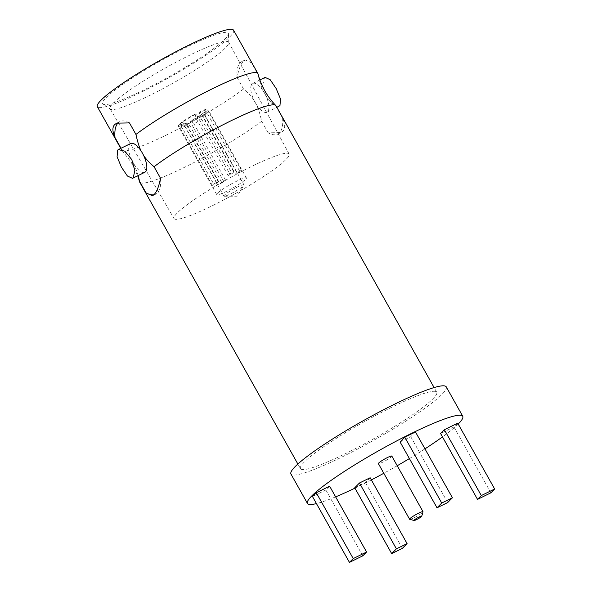 <?xml version="1.0" encoding="UTF-8"?>
<svg xmlns="http://www.w3.org/2000/svg" width="592" height="592" viewBox="0 0 592 592"><rect width="100%" height="100%" fill="white"/><g stroke="black" fill="none" stroke-linecap="round" stroke-linejoin="round"><path stroke-width="0.44" stroke-dasharray="2.96 2.22" d="M233.588 30.236A78.114 9.738 -29.3 0 1 229.844 36.793A78.114 9.738 -29.3 0 1 156.266 84.567A78.114 9.738 -29.3 0 1 97.347 106.693M106.094 97.68A72.046 8.984 -29.3 0 1 175.905 52.592A72.046 8.984 -29.3 0 1 228.445 33.774A72.046 8.984 -29.3 0 1 224.842 39.257A72.046 8.984 -29.3 0 1 158.945 82.273A72.046 8.984 -29.3 0 1 103.038 104.148A72.046 8.984 -29.3 0 1 106.094 97.68M251.548 62.848L245.147 59.947L243.519 61.168C240.877 63.721 238.724 69.16 237.074 77.478A40.478 16.006 63.8 0 1 241.973 61.509A40.478 16.006 63.8 0 1 251.548 62.848L258.016 74.37A78.114 9.738 -29.3 0 0 257.986 73.8M237.074 77.478L243.541 89.007C248.189 92.951 251.652 96.674 253.938 100.189A16.028 6.342 63.8 0 1 252.059 83.96A16.028 6.342 63.8 0 1 252.762 83.45A16.028 6.342 63.8 0 1 263.159 90.865C261.272 86.95 259.562 81.452 258.016 74.37M282.599 118.178A40.478 16.006 63.8 0 1 277.707 134.147A40.478 16.006 63.8 0 1 268.124 132.808L280.882 132.586L282.828 131.209C285.374 128.701 285.292 124.357 282.599 118.178L276.131 106.649C271.491 102.712 268.021 98.982 265.741 95.475L263.159 90.865A16.028 6.342 63.8 0 1 265.741 95.475A16.028 6.342 63.8 0 1 267.621 111.696A16.028 6.342 63.8 0 1 266.911 112.214A16.028 6.342 63.8 0 1 256.521 104.791A16.028 6.342 63.8 0 1 253.938 100.189L256.521 104.791C258.401 108.706 260.117 114.204 261.657 121.286A78.114 9.738 -29.3 0 1 187.886 165.634A78.114 9.738 -29.3 0 1 139.734 182.232M265.083 77.389L264.395 77.885L262.744 85.115L265.793 96.119L272.734 104.518L279.232 106.146M268.124 132.808L261.657 121.286M243.541 89.007A78.114 9.738 -29.3 0 1 170.859 132.808A78.114 9.738 -29.3 0 1 121.811 150.213A78.114 9.738 -29.3 0 1 121.619 149.946A78.114 9.738 -29.3 0 1 121.464 149.073L121.012 148.266M130.684 143.516A16.028 6.342 63.8 0 0 129.974 144.026A16.028 6.342 63.8 0 0 131.853 160.254L134.436 164.857A16.028 6.342 63.8 0 1 131.853 160.254C129.574 156.739 126.103 153.017 121.464 149.073M138.18 175.55L134.436 164.857A16.028 6.342 63.8 0 0 144.833 172.272M129.47 122.914A40.478 16.006 -116.2 0 0 119.887 121.575A40.478 16.006 -116.2 0 0 118.548 122.463M143.656 155.541L141.074 150.93M275.976 105.776A78.114 9.738 -29.3 0 1 276.131 106.649M300.477 468.672A78.114 9.738 150.7 0 1 304.221 462.115A78.114 9.738 -29.3 0 1 377.8 414.341A78.114 9.738 -29.3 0 1 436.718 392.215A78.114 9.738 -29.3 0 1 432.974 398.771A78.114 9.738 150.7 0 1 359.396 446.538A78.114 9.738 150.7 0 1 300.477 468.672L297.865 464.024M153.839 194.783A40.478 16.006 -116.2 0 0 155.622 194.213A40.478 16.006 -116.2 0 0 160.521 178.244M446.25 386.865A89.044 11.107 -29.3 0 1 441.98 394.339A89.044 11.107 -29.3 0 1 358.108 448.795A89.044 11.107 -29.3 0 1 290.946 474.022M458.201 424.042A89.044 11.107 -29.3 0 1 442.476 436.903M424.96 448.862A89.044 11.107 -29.3 0 1 409.398 458.571M397.225 465.741A89.044 11.107 -29.3 0 1 383.816 473.267M371.354 479.92A89.044 11.107 -29.3 0 1 354.948 488.148M335.62 496.866A89.044 11.107 -29.3 0 1 316.446 503.592M329.626 486.18L325.844 489.998L312.502 496.562M457.712 423.162L453.931 426.98L440.589 433.544M415.466 431.938L410.744 436.711L400.074 441.965M370.141 477.759L365.419 482.532L354.741 487.778M391.815 456.099A7.689 0.962 -29.3 0 1 391.445 456.743A7.689 0.962 -29.3 0 1 384.201 461.442A7.689 0.962 -29.3 0 1 378.399 463.625M362.792 555.836L325.844 489.998M490.879 492.818L453.931 426.98M447.693 502.549L410.744 436.711M402.368 548.37L365.419 482.532M409.723 519.31A7.689 0.962 150.7 0 0 415.828 516.831A7.689 0.962 150.7 0 0 422.651 512.354A7.689 0.962 150.7 0 0 423.028 511.843M174.055 218.574A65.971 8.229 150.7 0 0 223.865 199.844A65.971 8.229 150.7 0 0 285.951 159.529A65.971 8.229 -29.3 0 0 289.118 154.001A65.971 8.229 -29.3 0 0 239.405 172.649A65.971 8.229 -29.3 0 0 177.208 213.024A65.971 8.229 150.7 0 0 174.055 218.574L110.105 108.758A67.999 8.48 150.7 0 1 113.361 103.038A67.999 8.48 -29.3 0 1 177.467 61.427A67.999 8.48 -29.3 0 1 228.704 42.21A67.999 8.48 -29.3 0 1 228.838 42.728A67.999 8.48 -29.3 0 1 225.434 47.9A67.999 8.48 150.7 0 1 163.244 88.497A67.999 8.48 150.7 0 1 110.475 109.143L103.038 104.148M110.105 108.758A67.999 8.48 150.7 0 0 110.475 109.143M217.567 193.17A16.998 2.116 -29.3 0 1 233.581 182.773A16.998 2.116 -29.3 0 1 246.405 177.955A16.998 2.116 -29.3 0 1 245.591 179.383A16.998 2.116 -29.3 0 1 229.578 189.78A16.998 2.116 -29.3 0 1 216.753 194.598A16.998 2.116 -29.3 0 1 217.567 193.17M213.705 183.979L218.307 181.714A11.492 1.436 -29.3 0 0 217.39 182.528A11.492 1.436 -29.3 0 0 216.894 183.143L212.291 185.407A16.998 2.116 -29.3 0 1 212.854 184.763A16.998 2.116 -29.3 0 1 213.705 183.979L179.901 123.743A16.998 2.116 -29.3 0 1 195.967 113.657L229.77 173.893A16.998 2.116 -29.3 0 1 233.773 171.924L199.97 111.688A16.998 2.116 -29.3 0 1 207.881 109.313A16.998 2.116 -29.3 0 1 207.629 110.097L241.432 170.333A16.998 2.116 -29.3 0 1 240.87 170.977A16.998 2.116 -29.3 0 1 240.019 171.769L206.216 111.533L203.744 112.746L203.752 117.608A11.492 1.436 -29.3 0 1 193.924 123.78L191.024 120.724L190.15 121.612A16.998 2.116 150.7 0 0 206.216 111.533M212.291 185.407L178.488 125.171A16.998 2.116 150.7 0 0 178.236 125.955A16.998 2.116 150.7 0 0 186.147 123.58L187.028 122.699L189.921 125.748A11.492 1.436 -29.3 0 1 185.252 127.147A11.492 1.436 -29.3 0 1 185.178 127.073A11.492 1.436 -29.3 0 1 185.229 126.718L180.952 123.957L178.488 125.171M219.95 183.816L221.586 182.166A11.492 1.436 -29.3 0 0 225.589 180.197L223.954 181.848A16.998 2.116 -29.3 0 1 219.95 183.816L186.147 123.58M223.954 181.848L190.15 121.612M241.432 170.333L236.83 172.598A11.492 1.436 -29.3 0 1 236.334 173.212A11.492 1.436 -29.3 0 1 235.409 174.033L203.752 117.608M240.019 171.769L235.409 174.033M236.83 172.598L205.165 116.18L205.165 111.311L207.629 110.097M205.246 115.928L205.335 110.896A14.038 1.754 -29.3 0 0 199.09 112.576L200.473 117.149A11.492 1.436 -29.3 0 1 205.224 115.825A11.492 1.436 -29.3 0 1 205.246 115.928A11.492 1.436 -29.3 0 1 205.165 116.18M205.335 110.896A14.038 1.754 -29.3 0 1 205.165 111.311M199.09 112.576L199.97 111.688M233.773 171.924L232.138 173.574L200.473 117.149M229.77 173.893L228.135 175.543A11.492 1.436 -29.3 0 1 232.138 173.574M228.135 175.543L196.477 119.118L195.094 114.545L195.967 113.657M195.094 114.545A14.038 1.754 -29.3 0 0 182.373 122.529L186.65 125.289A11.492 1.436 -29.3 0 1 196.477 119.118M182.373 122.529L179.901 123.743M218.307 181.714L186.65 125.289M216.894 183.143L185.229 126.718M187.028 122.699A14.038 1.754 -29.3 0 1 180.908 124.601A14.038 1.754 -29.3 0 1 180.952 123.957M221.586 182.166L189.921 125.748M225.589 180.197L193.924 123.78M203.744 112.746A14.038 1.754 -29.3 0 1 191.024 120.724M243.963 184.852A11.492 1.436 -29.3 0 0 235.29 188.108A11.492 1.436 -29.3 0 0 224.464 195.138A11.492 1.436 150.7 0 0 223.909 196.107A11.492 1.436 150.7 0 0 224.309 196.241A11.492 1.436 150.7 0 0 233.685 192.259A11.492 1.436 150.7 0 0 243.408 185.821A11.492 1.436 -29.3 0 0 243.874 185.259A11.492 1.436 -29.3 0 0 243.963 184.852L205.224 115.825M266.911 112.214L276.849 107.322M252.762 83.45L259.858 79.957M121.811 150.213L131.15 162.119L137.736 175.765M121.619 149.946L120.746 148.4M245.147 59.947L241.973 61.509M119.887 121.575L116.713 123.143M436.718 392.215L434.114 387.568M280.882 132.586L277.707 134.147M155.622 194.213L152.447 195.774M228.838 42.728L228.445 33.774M289.118 154.001L228.704 42.21M246.405 177.955L207.881 109.313M216.753 194.598L178.236 125.955M185.252 127.147L180.908 124.601M223.909 196.107L185.178 127.073M224.309 196.241L237.163 196.218L243.874 185.259"/><path stroke-width="0.89" d="M120.746 148.4L97.347 106.693A78.114 9.738 -29.3 0 1 101.091 100.137A78.114 9.738 -29.3 0 1 174.67 52.37A78.114 9.738 -29.3 0 1 233.588 30.236L257.86 73.489A78.114 9.738 -29.3 0 1 257.986 73.8C261.146 85.921 267.081 96.496 275.783 105.509A78.114 9.738 -29.3 0 1 275.976 105.776L434.114 387.568M121.012 148.266L114.996 137.544C112.302 131.365 112.221 127.014 114.767 124.512L116.713 123.143L129.47 122.914L135.938 134.436A78.114 9.738 -29.3 0 1 209.709 90.088A78.114 9.738 -29.3 0 1 257.86 73.489M276.849 107.322L279.964 105.628L280.504 98.945L276.183 88.571L270.181 79.698L265.083 77.389L259.858 79.957M297.865 464.024L139.734 182.232A78.114 9.738 -29.3 0 1 139.608 181.929A78.114 9.738 -29.3 0 1 139.579 181.352L138.18 175.55M118.548 122.463A40.478 16.006 -116.2 0 0 114.996 137.544M135.938 134.436C137.477 141.518 139.194 147.016 141.074 150.93A16.028 6.342 63.8 0 1 143.656 155.541A16.028 6.342 63.8 0 1 145.536 171.761A16.028 6.342 63.8 0 1 144.833 172.272L132.512 178.34L127.413 176.024L121.412 167.151L117.09 156.776L117.63 150.102L118.363 149.576L124.86 151.204L131.801 159.611L134.85 170.607L133.2 177.837L132.512 178.34M118.363 149.576L130.684 143.516A16.028 6.342 63.8 0 1 141.074 150.93M143.656 155.541C145.943 159.048 149.406 162.778 154.053 166.715A78.114 9.738 -29.3 0 1 226.736 122.914A78.114 9.738 -29.3 0 1 275.783 105.509M139.579 181.352L146.046 192.874L152.447 195.774L154.075 194.553C156.717 192 158.871 186.569 160.521 178.244L154.053 166.715M146.046 192.874A40.478 16.006 -116.2 0 0 153.839 194.783M316.446 503.592A89.044 11.107 -29.3 0 1 307.455 503.437L290.946 474.022A89.044 11.107 -29.3 0 1 295.216 466.548A89.044 11.107 -29.3 0 1 379.087 412.091A89.044 11.107 -29.3 0 1 446.25 386.865L462.759 416.28A89.044 11.107 -29.3 0 1 458.489 423.754A89.044 11.107 -29.3 0 1 458.201 424.042M307.455 503.437A89.044 11.107 -29.3 0 1 311.725 495.963A89.044 11.107 -29.3 0 1 395.597 441.506A89.044 11.107 -29.3 0 1 462.759 416.28M442.476 436.903A89.044 11.107 -29.3 0 1 424.96 448.862M409.398 458.571A89.044 11.107 -29.3 0 1 397.225 465.741M383.816 473.267A89.044 11.107 -29.3 0 1 371.354 479.92M354.948 488.148A89.044 11.107 -29.3 0 1 335.62 496.866M349.45 562.4L312.502 496.562L316.283 492.744L329.626 486.18L366.574 552.018L362.792 555.836L349.45 562.4L353.232 558.582L316.283 492.744M477.537 499.382L440.589 433.544L444.37 429.725L457.712 423.162L494.653 488.999L490.879 492.818L477.537 499.382L481.311 495.563L444.37 429.725M437.022 507.803L400.074 441.965L404.795 437.192L415.466 431.938L452.414 497.776L447.693 502.549L437.022 507.803L441.743 503.03L404.795 437.192M391.689 553.624L354.741 487.778L359.462 483.005L370.141 477.759L407.089 543.597L402.368 548.37L391.689 553.624L396.411 548.851L359.462 483.005M409.605 519.236L378.399 463.625A7.689 0.962 -29.3 0 1 378.769 462.981A7.689 0.962 -29.3 0 1 386.014 458.275A7.689 0.962 -29.3 0 1 391.815 456.099L423.021 511.71A7.689 0.962 150.7 0 0 417.219 513.886A7.689 0.962 150.7 0 0 409.975 518.592A7.689 0.962 150.7 0 0 409.605 519.236A7.689 0.962 150.7 0 0 409.723 519.31L414.067 520.494A4.455 0.555 150.7 0 0 417.604 519.066A4.455 0.555 150.7 0 0 421.556 516.468A4.455 0.555 150.7 0 0 421.77 516.172A4.455 0.555 150.7 0 0 418.655 517.23A4.455 0.555 150.7 0 0 414.215 520.079A4.455 0.555 150.7 0 0 414.067 520.494M353.232 558.582L366.574 552.018M481.311 495.563L494.653 488.999M441.743 503.03L452.414 497.776M396.411 548.851L407.089 543.597M421.77 516.172L423.028 511.843A7.689 0.962 150.7 0 0 423.021 511.71M137.736 175.765L139.608 181.929"/></g></svg>
